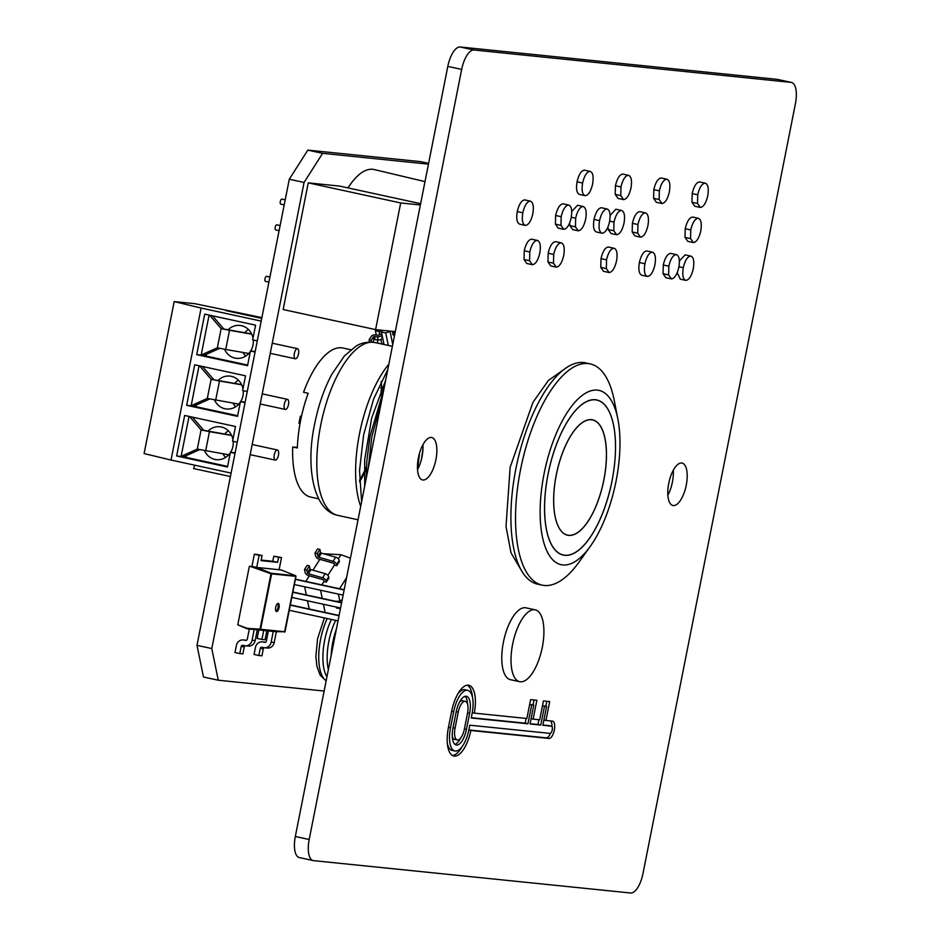<?xml version="1.0" encoding="UTF-8"?>
<svg xmlns="http://www.w3.org/2000/svg" width="940" height="940" viewBox="0 0 940 940"><rect width="100%" height="100%" fill="white"/><g stroke="black" fill="none" stroke-linecap="round" stroke-linejoin="round"><path stroke-width="1.41" d="M428.452 164.136L322.608 153.338L304.078 182.454L211.782 648.553L218.28 680.231L324.124 691.041M218.28 680.231L203.487 677.023L196.989 645.345L289.285 179.246L307.815 150.118L420.474 161.621L428.605 163.384M322.608 153.338L307.815 150.118M304.078 182.454L289.285 179.246M211.782 648.553L196.989 645.345M301.47 416.338L300.353 416.22L298.955 423.317L300.048 423.423M424.998 181.608L374.179 169.553A71.851 28.999 102.2 0 0 348.012 187.918M268.911 282.118L265.503 281.377A2.585 1.046 -77.8 0 1 265.01 278.745A2.585 1.046 -77.8 0 1 266.608 276.325L269.921 277.041M279.11 230.641L275.702 229.9A2.585 1.046 -77.8 0 1 275.209 227.268A2.585 1.046 -77.8 0 1 276.795 224.848L280.108 225.565M284.209 204.897L280.801 204.156A2.585 1.046 -77.8 0 1 280.308 201.524A2.585 1.046 -77.8 0 1 281.894 199.116L285.208 199.832M420.627 203.675L339.54 186.073L308.249 182.877L283.163 309.542L375.601 329.611L395.294 331.62M420.368 204.955L400.687 202.946L308.249 182.877M400.687 202.946L375.601 329.611M381.922 399.124L371.805 436.841L368.269 468.085M383.943 388.913L369.961 436.43L366.776 461.376L366.283 478.131M360.69 506.343A88.395 35.673 -77.8 0 1 359.503 433.74A88.395 35.673 -77.8 0 1 388.831 364.262M361.618 501.666L359.538 470.564L363.592 435.02L373.532 399.183L387.774 369.573M297.357 447.44L292.716 446.97L297.346 447.969A76.246 30.773 -77.8 0 1 300.624 420.392A76.246 30.773 -77.8 0 1 308.179 393.261L303.549 392.25A76.246 30.773 -77.8 0 1 342.947 348.023L350.855 349.739M381.053 390.253A76.246 30.773 -77.8 0 1 381.24 395.599M381.205 401.145A76.246 30.773 -77.8 0 1 381.135 403.096M603.832 479.952A58.926 23.782 102.2 0 0 592.553 419.945A58.926 23.782 102.2 0 0 556.269 475.099A59.032 23.817 102.2 0 0 567.525 535.212A59.032 23.817 102.2 0 0 603.88 479.964A59.032 23.817 102.2 0 0 592.576 419.839A59.032 23.817 102.2 0 0 556.233 475.099A58.926 23.782 102.2 0 0 567.548 535.119A58.926 23.782 102.2 0 0 603.832 479.952M612.034 480.787A79.242 31.983 102.2 0 0 596.865 400.088A79.242 31.983 102.2 0 0 548.067 474.265A79.242 31.983 102.2 0 0 563.236 554.964A79.242 31.983 102.2 0 0 612.034 480.787A79.348 32.019 102.2 0 0 596.888 399.982A79.348 32.019 102.2 0 0 548.032 474.254A79.348 32.019 102.2 0 0 563.213 555.07A79.348 32.019 102.2 0 0 612.069 480.798M616.041 481.198A89.171 35.979 102.2 0 0 617.897 419.146A89.171 35.979 102.2 0 0 582.518 395.188A89.171 35.979 102.2 0 0 544.06 473.854A89.171 35.979 102.2 0 0 549.277 555.364A89.171 35.979 102.2 0 0 590.285 546.34A89.171 35.979 102.2 0 0 616.041 481.198M617.897 419.146L614.231 400.405A113.2 45.684 102.2 0 0 590.202 363.886A113.2 45.684 102.2 0 0 520.502 469.847A113.2 45.684 102.2 0 0 542.168 585.138A113.2 45.684 102.2 0 0 579.181 561.885L590.285 546.34M590.202 363.886L585.585 362.887A113.2 45.684 102.2 0 0 515.872 468.849A113.2 45.684 102.2 0 0 537.539 584.139L542.168 585.138M318.495 498.764L310.599 497.048A76.246 30.773 -77.8 0 1 292.716 446.97M366.459 466.804A76.246 30.773 -77.8 0 1 359.503 480.234M385.623 380.418L371.617 418.194L364.673 459.789L364.697 486.145M422.965 449.038L421.367 459.613M300.166 417.16L301.247 417.395M299.167 422.224L300.224 422.46M292.928 592.036L341.631 602.611M292.88 592.27L341.584 602.846M291.858 597.417L340.562 607.992M290.378 604.914L339.082 615.489M290.331 605.149L339.035 615.724M289.309 610.295L338.024 620.87M294.408 584.551L343.112 595.126M295.43 579.404L344.134 589.979M295.477 579.169L344.181 589.744M327.238 618.52A41.348 16.685 102.2 0 0 320.552 639.517A41.348 16.685 102.2 0 0 326.18 680.678M392.955 331.385A3.278 1.328 102.2 0 0 392.803 334.099A3.278 1.328 102.2 0 0 393.366 335.098A3.278 1.328 102.2 0 0 394.8 334.076M392.838 334.252A2.949 1.187 102.2 0 0 394.036 331.491M388.291 345.438L385.717 332.901L381.452 332.031L383.896 343.946L381.464 343.958M380.935 339.399L381.769 343.488M385.717 332.901L390.088 331.514L392.744 344.487M382.545 330.316L381.452 332.031L379.325 331.573L379.372 334.722A1.034 0.693 168.4 0 1 378.139 335.228L375.178 334.91A3.408 2.303 -11.6 0 0 371.124 336.579L369.068 339.834L369.526 342.054M369.068 339.834L371.194 340.292L373.251 337.049A1.034 0.693 168.4 0 1 374.484 336.544L377.445 336.849A3.408 2.303 -11.6 0 0 381.499 335.18L381.946 334.464L379.819 334.005M380.277 330.081L379.325 331.573L375.413 330.657L376.047 329.658M377.986 343.206L377.304 339.904M376.305 335.028L375.413 330.657M380.888 387.691L381.91 390.288M380.912 387.703L381.663 386.516M381.37 383.391A3.408 2.303 -11.6 0 0 380.853 383.99L380.582 384.425M374.484 336.544L375.13 339.669L378.08 339.986L377.445 336.849M372.628 342.184L373.897 340.186L373.251 337.049M371.194 340.292L371.559 342.089M381.499 335.18L382.134 338.318L382.592 337.601M382.134 338.318A3.408 2.303 168.4 0 1 378.08 339.986M375.13 339.669A1.034 0.693 -11.6 0 0 373.897 340.186M276.583 611.517A4.136 1.668 102.2 0 0 279.051 607.639A4.136 1.668 102.2 0 0 278.181 603.409A4.136 1.668 102.2 0 0 278.158 603.409A4.136 1.668 102.2 0 0 275.749 607.111A4.136 1.668 102.2 0 0 276.407 611.482A4.136 1.668 102.2 0 0 276.583 611.517M275.996 611.141A3.995 1.61 102.2 0 0 278.029 607.604A3.995 1.61 102.2 0 0 277.641 603.55M268.405 631.01L276.384 631.621L274.221 642.502A6.933 6.333 95.8 0 1 267.336 648.048L264.246 647.731A6.933 6.333 -84.2 0 0 271.143 642.184L273.293 631.304M285.02 631.75L295.983 576.361L271.589 573.87L260.627 629.26L285.02 631.75L276.372 631.692L247.49 628.872L257.313 629.671L255.163 640.551A6.933 6.333 95.8 0 1 248.266 646.097L245.175 645.78A6.933 6.333 -84.2 0 0 252.073 640.234L254.223 629.365M263.74 630.329L258.782 630.023L257.125 638.436L261.931 639.482L263.74 630.329L266.866 630.646L265.057 639.799L261.931 639.482M281.119 569.91L279.11 569.711L281.507 557.549L278.593 557.255L277.594 562.32L261.062 560.628L262.072 555.563L257.266 554.518L254.341 554.224L251.932 566.385L256.714 567.419L271.296 573.283L295.689 575.774L281.166 569.934L256.773 567.443M251.932 566.385L256.714 567.419L259.146 555.27L254.341 554.224M249.288 566.632L237.761 624.83L247.373 628.355L260.016 629.154L270.99 573.764L249.605 566.139M247.338 628.837L237.761 624.83L249.323 629.06L247.267 639.188A1.551 1.422 95.8 0 1 245.575 640.41L243.918 640.046A6.933 6.333 -84.2 0 0 243.272 639.94A6.933 6.333 -84.2 0 0 236.375 645.486L234.988 652.525L239.794 653.559L241.18 646.532A1.551 1.422 95.8 0 1 242.873 645.322L244.529 645.674A6.933 6.333 -84.2 0 0 245.175 645.78M281.507 557.549L273.787 556.21L272.776 561.274L261.179 560.087M268.335 630.999L266.337 641.139A1.551 1.422 95.8 0 1 264.645 642.361L262.977 641.996A6.933 6.333 -84.2 0 0 262.342 641.891A6.933 6.333 -84.2 0 0 255.445 647.437L254.047 654.463L258.864 655.509L260.251 648.482A1.551 1.422 95.8 0 1 261.943 647.261L263.6 647.625A6.933 6.333 -84.2 0 0 264.246 647.731M262.072 555.563L259.146 555.27M278.593 557.255L273.787 556.21M277.594 562.32L272.776 561.274M262.342 641.891L265.433 642.208A6.933 6.333 95.8 0 1 265.562 642.22M264.117 647.707A1.551 1.422 -84.2 0 0 263.341 648.8L260.251 648.482M258.864 655.509L261.943 655.826L263.341 648.8M243.272 639.94L246.362 640.258A6.933 6.333 95.8 0 1 246.492 640.281M245.046 645.768A1.551 1.422 -84.2 0 0 244.271 646.849L241.18 646.532M239.794 653.559L242.884 653.876L244.271 646.849M342.089 600.272A5.17 2.091 102.2 0 0 341.749 600.12A5.17 2.091 102.2 0 0 339.892 601.436L335.18 601.212M350.432 558.149L340.997 554.729L338.341 558.889M326.298 582.154L328.918 578.041L328.695 576.913L326.074 581.038L326.298 582.154L323.959 581.496L321.797 584.891M346.555 577.724L339.552 588.745M334.44 565.022L334.24 564.059A1.034 0.635 32.5 0 0 333.254 563.13L319.048 559.112A3.619 2.232 -147.5 0 1 315.558 555.857L314.982 553.026L317.603 548.913L319.917 549.418L320.493 552.25A1.034 0.635 -147.5 0 0 321.492 553.178L335.686 557.197A3.619 2.232 32.5 0 1 339.176 560.452L339.411 561.568L336.79 565.68L334.44 565.022L327.86 575.362M340.421 608.756L336.802 607.898A5.17 2.091 102.2 0 0 337.166 607.264M336.379 607.087L336.614 608.204M338.388 594.104L339.892 601.436M320.552 590.226L322.232 598.404M323.43 604.279L325.111 612.445M304.642 586.772L306.322 594.949M307.533 600.824L309.201 609.002M323.43 553.731L340.997 554.729M319.859 559.335L312.95 570.192M309.377 575.809L305.805 581.413M314.982 553.026L317.297 553.531L317.873 556.363L320.493 552.25M319.917 549.418L317.297 553.531M321.492 553.178L318.872 557.291L333.065 561.321L335.686 557.197M339.176 560.452L336.555 564.564L336.79 565.68M336.555 564.564A3.619 2.232 -147.5 0 0 333.065 561.321M318.872 557.291A1.034 0.635 32.5 0 1 317.873 556.363M323.959 581.496L323.76 580.532A1.034 0.635 32.5 0 0 322.761 579.604L308.567 575.586A3.619 2.232 -147.5 0 1 305.077 572.331L304.501 569.499L307.122 565.387L309.424 565.892L310.012 568.723A1.034 0.635 -147.5 0 0 311.011 569.652L325.205 573.67A3.619 2.232 32.5 0 1 328.695 576.913M311.011 569.652L308.379 573.764L322.585 577.795L325.205 573.67M304.501 569.499L306.804 570.004L307.392 572.836L310.012 568.723M306.804 570.004L309.424 565.892M326.074 581.038A3.619 2.232 -147.5 0 0 322.585 577.795M308.379 573.764A1.034 0.635 32.5 0 1 307.392 572.836M338.341 601.905A5.17 2.091 102.2 0 0 338.294 601.201M231.534 435.255L203.768 430.344M241.568 384.601L211.112 379.29L199.574 365.848M251.603 333.935L223.838 329.024M297.428 348.67A5.17 2.091 102.2 0 0 294.361 353.405A5.17 2.091 102.2 0 0 295.336 358.786A5.17 2.091 102.2 0 0 295.43 358.798A5.17 2.091 102.2 0 0 298.485 354.063A5.17 2.091 102.2 0 0 297.522 348.681A5.17 2.091 102.2 0 0 297.428 348.67M287.405 399.324A5.17 2.091 102.2 0 0 284.338 404.071A5.17 2.091 102.2 0 0 285.302 409.44A5.17 2.091 102.2 0 0 285.396 409.464A5.17 2.091 102.2 0 0 288.463 404.717A5.17 2.091 102.2 0 0 287.499 399.347A5.17 2.091 102.2 0 0 287.405 399.324M277.37 449.99A5.17 2.091 102.2 0 0 274.304 454.725A5.17 2.091 102.2 0 0 275.267 460.106A5.17 2.091 102.2 0 0 275.361 460.13A5.17 2.091 102.2 0 0 278.428 455.383A5.17 2.091 102.2 0 0 277.464 450.002A5.17 2.091 102.2 0 0 277.37 449.99M224.542 349.257A16.544 15.122 -84.2 0 0 234.988 358.093A16.544 15.122 -84.2 0 0 236.516 358.34A16.544 15.122 -84.2 0 0 250.357 351.478M250.651 351.02A16.544 15.122 -84.2 0 0 253.26 339.986M253.001 338.142A16.544 15.122 -84.2 0 0 241.416 325.663A16.544 15.122 -84.2 0 0 239.876 325.428A16.544 15.122 -84.2 0 0 228.02 329.858M214.508 399.923A16.544 15.122 -84.2 0 0 224.966 408.759A16.544 15.122 -84.2 0 0 226.493 409.006A16.544 15.122 -84.2 0 0 240.323 402.144M240.628 401.686A16.544 15.122 -84.2 0 0 243.237 390.652M242.966 388.796A16.544 15.122 -84.2 0 0 231.381 376.329A16.544 15.122 -84.2 0 0 229.854 376.094A16.544 15.122 -84.2 0 0 217.986 380.524M204.474 450.589A16.544 15.122 -84.2 0 0 214.931 459.425A16.544 15.122 -84.2 0 0 216.459 459.66A16.544 15.122 -84.2 0 0 230.3 452.81M230.594 452.352A16.544 15.122 -84.2 0 0 233.202 441.318M232.944 439.462A16.544 15.122 -84.2 0 0 221.346 426.995A16.544 15.122 -84.2 0 0 219.819 426.748A16.544 15.122 -84.2 0 0 207.952 431.19M213.721 317.238L213.932 316.122M203.686 367.904L203.91 366.788M193.652 418.559L193.875 417.454M206.118 355.614L203.957 355.39M203.193 355.32L196.707 354.65L247.549 365.695L250.451 350.996L255.081 352.007L247.255 391.522L242.626 390.523L245.54 375.824L194.697 364.791L186.672 405.316L237.514 416.361L240.429 401.662L245.046 402.673L237.221 442.188L232.603 441.177L235.505 426.49L184.663 415.457L176.638 455.982L227.48 467.015L230.394 452.328L235.012 453.327L231.099 473.09L171.021 460.048L201.113 308.05L261.191 321.104L257.278 340.856L252.66 339.857L255.574 325.158L204.732 314.124L196.707 354.65M247.667 365.072L206.036 356.037L206.377 354.31M255.175 351.49L250.451 350.996M196.084 406.28L193.922 406.056M193.17 405.986L186.672 405.316M237.632 415.738L196.002 406.703L196.343 404.976M245.152 402.144L240.429 401.662M186.05 456.946L183.888 456.723M183.136 456.64L176.638 455.982M227.609 466.405L185.967 457.357L186.308 455.642M235.118 452.81L230.394 452.328M261.802 318.026L225.8 310.576L261.731 318.378M171.021 460.048L144.09 453.574L174.182 301.587L195.038 303.714L261.884 317.603M174.182 301.587L201.113 308.05M199.691 449.637L183.829 456.746L181.126 456.346L189.046 416.397M209.726 398.971L193.863 406.092L191.161 405.68L197.012 375.93M219.76 348.317L203.898 355.426L201.195 355.014L207.047 325.264M194.78 465.206L193.593 468.555L230.417 476.545M225.647 457.404A16.544 15.122 95.8 0 1 222.886 453.773M224.707 434.08A16.544 15.122 95.8 0 1 228.361 430.826M235.682 406.738A16.544 15.122 95.8 0 1 232.92 403.107M234.742 383.414A16.544 15.122 95.8 0 1 238.396 380.16M245.716 356.084A16.544 15.122 95.8 0 1 242.955 352.441M244.776 332.748A16.544 15.122 95.8 0 1 248.43 329.494M228.749 454.784L197.294 449.097L201.078 429.944L189.539 416.514M231.639 435.478L209.456 431.648L205.672 450.801M181.126 456.346L197.294 449.097M192.43 417.137L203.78 430.356L201.078 429.944L209.456 431.648M238.772 404.118L207.317 398.431L211.112 379.29L219.49 380.982L215.695 400.135M241.674 384.812L219.49 380.982M191.161 405.68L207.317 398.431M199.069 365.742L197.047 375.941M251.709 334.158L229.525 330.316L225.729 349.469L217.351 347.777L221.147 328.624L209.608 315.182M248.806 353.464L225.729 349.469M201.195 355.014L217.351 347.777M209.103 315.076L207.082 325.275M212.487 315.805L223.838 329.035L221.147 328.624L229.525 330.316M213.815 379.69L202.464 366.471M435.913 459.625A21.714 8.765 102.2 0 0 431.754 437.511A21.714 8.765 102.2 0 0 418.394 457.827A21.714 8.765 102.2 0 0 422.542 479.94A21.714 8.765 102.2 0 0 435.913 459.625M422.918 444.773A21.714 8.765 -77.8 0 1 422.048 456.605A21.714 8.765 -77.8 0 1 417.513 469.671M686.247 485.181A21.714 8.765 102.2 0 0 682.099 463.068A21.714 8.765 102.2 0 0 668.728 483.395A21.714 8.765 102.2 0 0 672.887 505.497A21.714 8.765 102.2 0 0 686.247 485.181M673.263 470.329A21.714 8.765 -77.8 0 1 672.382 482.173A21.714 8.765 -77.8 0 1 667.858 495.227M519.844 224.202C516.988 223.133 516.119 218.926 517.259 211.582C519.021 204.262 521.489 200.361 524.661 199.891L530.207 201.101C533.109 202.112 533.979 206.342 532.816 213.803C531.065 221.135 528.597 225.001 525.389 225.412L519.844 224.202M526.823 263.494L524.038 259.534L524.25 250.792C526.001 243.472 528.468 239.606 531.629 239.183L537.175 240.393C540.089 241.357 540.97 245.563 539.807 253.013C538.044 260.38 535.565 264.281 532.369 264.704L526.823 263.494M579.639 194.486C576.772 193.405 575.903 189.187 577.054 181.82C578.805 174.488 581.273 170.61 584.445 170.175L589.991 171.374C592.917 172.337 593.786 176.567 592.611 184.04C590.861 191.396 588.393 195.273 585.185 195.684L579.639 194.486M578.229 230.805L575.445 226.834L575.644 218.186C577.383 210.877 579.851 206.988 583.047 206.495C585.949 207.505 586.819 211.735 585.644 219.208C583.904 226.528 581.425 230.394 578.229 230.805L572.683 229.595L569.899 225.635L569.57 223.156M571.731 211.535L577.501 205.284L583.047 206.495M558.219 228.126L555.434 224.155L555.634 215.495C557.397 208.175 559.864 204.274 563.037 203.816L568.582 205.014C571.485 206.025 572.354 210.266 571.191 217.728C569.44 225.048 566.973 228.913 563.765 229.325L558.219 228.126M550.734 265.938L547.949 261.978L548.161 253.236C549.912 245.916 552.379 242.05 555.552 241.627L561.098 242.837C564.012 243.789 564.881 248.007 563.718 255.457C561.956 262.824 559.476 266.725 556.28 267.148L550.734 265.938M596.595 232.039C593.739 230.97 592.87 226.763 594.01 219.42C595.772 212.099 598.24 208.198 601.412 207.728L606.958 208.939C609.86 209.937 610.73 214.179 609.567 221.64C607.816 228.972 605.337 232.838 602.141 233.249L596.595 232.039M616.605 234.718L613.82 230.758L614.008 222.099C615.759 214.802 618.226 210.901 621.411 210.407C624.325 211.418 625.194 215.66 624.019 223.121C622.28 230.441 619.801 234.319 616.605 234.718L611.059 233.52L608.274 229.548L607.945 227.069M610.095 215.46L615.876 209.209L621.411 210.407M618.015 198.399L615.23 194.416L615.43 185.732C617.181 178.412 619.648 174.535 622.82 174.088L628.366 175.298C631.292 176.262 632.162 180.48 630.987 187.965C629.236 195.309 626.769 199.186 623.561 199.609L618.015 198.399M603.574 271.331L600.778 267.371L601.001 258.629C602.752 251.309 605.207 247.443 608.38 247.02L613.926 248.231C616.84 249.194 617.721 253.4 616.558 260.85C614.795 268.217 612.316 272.118 609.108 272.541L603.574 271.331M641.938 275.255C639.082 274.151 638.225 269.909 639.365 262.542C641.127 255.234 643.583 251.356 646.755 250.945L652.301 252.143C655.215 253.107 656.096 257.313 654.922 264.774C653.171 272.142 650.692 276.031 647.484 276.454L641.938 275.255M656.379 202.323L653.606 198.328L653.805 189.657C655.556 182.325 658.024 178.447 661.196 178.013L666.742 179.211C669.668 180.175 670.537 184.405 669.362 191.878C667.611 199.233 665.132 203.111 661.925 203.522L656.379 202.323M634.97 235.964L632.185 231.992L632.385 223.332C634.148 216.012 636.615 212.111 639.788 211.653L645.334 212.851C648.236 213.862 649.105 218.092 647.942 225.565C646.191 232.885 643.712 236.751 640.516 237.162L634.97 235.964M685.859 280.379C683.004 279.298 682.146 275.067 683.286 267.665C685.037 260.368 687.493 256.502 690.677 256.068C693.591 257.019 694.46 261.238 693.297 268.687C691.546 276.055 689.067 279.955 685.859 280.379L680.313 279.168L677.223 272.647M679.385 261.003L685.131 254.858L690.677 256.068M694.754 206.236L691.969 202.253L692.181 193.57C693.932 186.249 696.399 182.36 699.572 181.925L705.118 183.124C708.032 184.099 708.913 188.317 707.738 195.802C705.987 203.146 703.508 207.023 700.3 207.446L694.754 206.236M687.81 241.357L685.013 237.385L685.213 228.726C686.976 221.405 689.443 217.504 692.616 217.046L698.161 218.245C701.076 219.255 701.945 223.497 700.77 230.958C699.019 238.278 696.552 242.144 693.356 242.555L687.81 241.357M665.861 277.7L663.064 273.728L663.288 264.986C665.038 257.666 667.506 253.8 670.667 253.389L676.212 254.587C679.127 255.551 680.008 259.757 678.845 267.219C677.082 274.574 674.603 278.475 671.407 278.898L665.861 277.7M642.972 873.589L795.452 103.506A20.68 8.342 102.2 0 0 791.492 82.45A20.68 8.342 102.2 0 0 791.116 82.379L474.03 50.008A20.68 8.342 102.2 0 0 461.669 69.419L309.19 839.514A20.68 8.342 102.2 0 0 313.149 860.57A20.68 8.342 102.2 0 0 313.525 860.629L630.611 893A20.68 8.342 102.2 0 0 642.972 873.589M470.881 730.474L549.03 738.452A8.848 3.572 102.2 0 0 554.271 730.345A8.848 3.572 102.2 0 0 552.626 721.133A8.848 3.572 102.2 0 0 552.462 721.109L545.952 720.451L549.688 701.581L543.426 700.934L539.689 719.805L533.133 719.135L536.869 700.265L530.606 699.63L526.87 718.501L474.312 713.131A27.989 11.292 102.2 0 0 468.825 685.272A27.989 11.292 102.2 0 0 451.599 711.462L448.415 727.536A27.989 11.292 -77.8 0 0 453.773 756.03A27.989 11.292 -77.8 0 0 470.881 730.474L468.837 730.027M791.116 82.379L777.251 79.371L460.165 47L474.03 50.008M777.251 79.371A20.68 8.342 -77.8 0 1 777.627 79.43A20.68 8.342 -77.8 0 1 777.991 79.536M299.649 857.621A20.68 8.342 -77.8 0 1 299.284 857.55A20.68 8.342 -77.8 0 1 295.325 836.494L309.19 839.514M461.669 69.419L447.804 66.411L295.325 836.494M447.804 66.411A20.68 8.342 -77.8 0 1 460.165 47M472.103 713.554A22.819 9.212 102.2 0 0 467.732 690.324A22.819 9.212 102.2 0 0 453.691 711.674L450.507 727.748A22.819 9.212 -77.8 0 0 454.866 750.978A22.819 9.212 -77.8 0 0 468.919 729.628L469.8 725.198L550.029 733.388A3.678 1.481 102.2 0 0 552.215 730.016A3.678 1.481 102.2 0 0 551.522 726.185A3.678 1.481 102.2 0 0 551.463 726.173L542.862 725.304L546.598 706.434L544.507 706.222L540.77 725.093L530.043 723.988L533.779 705.118L531.688 704.906L527.951 723.777L471.222 717.984L472.103 713.554M467.732 690.324L464.959 689.713A22.819 9.212 102.2 0 0 457.757 694.049M454.866 750.978L452.093 750.379A22.819 9.212 -77.8 0 1 447.346 743.458M548.819 725.61A3.678 1.481 102.2 0 0 548.749 725.586A3.678 1.481 102.2 0 0 548.69 725.574L542.932 724.987M542.486 705.693L546.598 706.434M542.462 705.775L544.507 706.222M538.937 719.735L537.997 724.482L540.77 725.093M537.997 724.482L530.113 723.683M529.667 704.389L533.779 705.118M529.643 704.471L531.688 704.906M526.118 718.418L525.178 723.177L527.951 723.777M525.178 723.177L471.281 717.678M462.069 746.654A27.989 11.292 -77.8 0 1 452.434 755.513M472.268 712.684L474.312 713.131M472.491 697.245A27.989 11.292 102.2 0 0 467.392 685.178M533.051 704.965L534.038 699.983M531.1 718.701L533.133 719.135M545.87 706.269L546.857 701.287M543.919 720.005L545.952 720.451M468.849 729.945L546.258 737.853A8.848 3.572 102.2 0 0 550.429 733.306M551.921 726.444A8.848 3.572 102.2 0 0 550.582 720.921M466.452 729.381L469.636 713.307A16.697 6.733 102.2 0 0 466.44 696.293A16.697 6.733 102.2 0 0 456.159 711.921L452.974 727.995A16.697 6.733 -77.8 0 0 456.17 745.009A16.697 6.733 -77.8 0 0 466.452 729.381L464.407 728.935M460.447 738.335A16.697 6.733 -77.8 0 1 454.866 744.339M467.544 713.084A11.527 4.653 102.2 0 0 465.335 701.346A11.527 4.653 102.2 0 0 458.238 712.144L455.054 728.218A11.527 4.653 -77.8 0 0 457.263 739.956A11.527 4.653 -77.8 0 0 464.36 729.158L467.544 713.084M465.335 701.346L462.562 700.746A11.527 4.653 102.2 0 0 459.378 702.368M457.263 739.956L454.49 739.357A11.527 4.653 -77.8 0 1 452.269 736.549M467.568 704.142A16.697 6.733 102.2 0 0 464.971 696.364M671.407 278.898L668.61 274.938L663.064 273.728M668.61 274.938L668.834 266.196L663.288 264.986M668.834 266.196C670.573 258.899 673.04 255.022 676.212 254.587M693.356 242.555L690.559 238.596L685.013 237.385M690.559 238.596L690.759 229.936L685.213 228.726M690.759 229.936C692.51 222.639 694.977 218.738 698.161 218.245M700.3 207.446L697.527 203.451L691.969 202.253M697.527 203.451L697.727 194.78L692.181 193.57M697.727 194.78C699.466 187.471 701.933 183.594 705.118 183.124M683.286 267.665L678.927 266.725M640.516 237.162L637.731 233.202L632.185 231.992M637.731 233.202L637.931 224.542L632.385 223.332M637.931 224.542C639.682 217.246 642.149 213.345 645.334 212.851M661.925 203.522L659.152 199.538L653.606 198.328M659.152 199.538L659.351 190.855L653.805 189.657M659.351 190.855C661.09 183.559 663.558 179.681 666.742 179.211M647.484 276.454C644.64 275.385 643.783 271.143 644.911 263.752L639.365 262.542M644.911 263.752C646.661 256.455 649.117 252.59 652.301 252.143M609.108 272.541L606.323 268.57L600.778 267.371M606.323 268.57L606.547 259.828L601.001 258.629M606.547 259.828C608.286 252.531 610.741 248.665 613.926 248.231M623.561 199.609L620.776 195.614L615.23 194.416M620.776 195.614L620.976 186.942L615.43 185.732M620.976 186.942C622.715 179.646 625.182 175.757 628.366 175.298M613.82 230.758L608.274 229.548M614.008 222.099L609.649 221.147M602.141 233.249C599.285 232.192 598.428 227.985 599.556 220.618L594.01 219.42M599.556 220.618C601.306 213.321 603.774 209.432 606.958 208.939M556.28 267.148L553.495 263.176L547.949 261.978M553.495 263.176L553.707 254.435L548.161 253.236M553.707 254.435C555.446 247.138 557.913 243.272 561.098 242.837M563.765 229.325L560.98 225.365L555.434 224.155M560.98 225.365L561.18 216.705L555.634 215.495M561.18 216.705C562.931 209.409 565.398 205.508 568.582 205.014M575.445 226.834L569.899 225.635M575.644 218.186L571.273 217.234M585.185 195.684C582.318 194.627 581.461 190.409 582.6 183.018L577.054 181.82M582.6 183.018C584.339 175.721 586.807 171.844 589.991 171.374M532.369 264.704L529.584 260.733L524.038 259.534M529.584 260.733L529.796 252.002L524.25 250.792M529.796 252.002C531.535 244.706 534.002 240.828 537.175 240.393M525.389 225.412C522.534 224.366 521.677 220.148 522.804 212.781L517.259 211.582M522.804 212.781C524.555 205.484 527.023 201.595 530.207 201.101M520.325 681.794A36.754 14.829 -77.8 0 1 519.655 681.688A36.754 14.829 -77.8 0 1 512.793 643.442A36.754 14.829 -77.8 0 1 534.59 609.743A36.754 14.829 -77.8 0 1 535.26 609.849A36.754 14.829 -77.8 0 1 543.72 636.827A86.774 86.774 0 0 1 538.538 660.655A36.754 14.829 -77.8 0 1 520.325 681.794M519.655 681.688L510.42 679.679A36.754 14.829 -77.8 0 1 503.546 641.433A36.754 14.829 -77.8 0 1 525.343 607.734A36.754 14.829 -77.8 0 1 526.012 607.839L535.26 609.849M376.317 427.453L373.838 439.979M419.546 453.127L417.56 469.589M375.107 342.571A88.395 35.673 102.2 0 0 320.681 425.315A88.395 35.673 102.2 0 0 337.601 515.332C312.703 510.138 305.629 465.171 314.712 423.728C318.425 405.234 324.124 388.761 331.82 374.296L344.498 355.814L355.978 346.179C357.13 345.603 363.38 340.891 375.107 342.571L392.38 346.331M381.147 381.452A78.055 31.502 -77.8 0 1 382.028 393.578M366.377 468.966A78.055 31.502 -77.8 0 1 359.562 481.903M331.397 619.425A40.056 16.168 102.2 0 0 324.653 640.352A40.056 16.168 102.2 0 0 326.932 676.87M331.174 655.427A38.763 15.639 -77.8 0 1 332.819 642.067A38.763 15.639 -77.8 0 1 336.426 628.895M335.686 620.353A38.763 15.639 102.2 0 0 328.859 641.209A38.763 15.639 102.2 0 0 328.365 669.621M257.278 629.87L258.853 630.035L257.278 629.87M271.143 642.184L274.221 642.502M265.503 642.255L262.977 641.996M252.073 640.234L255.163 640.551M246.433 640.305L243.918 640.046M260.016 629.154L260.627 629.26L260.016 629.154M270.99 573.764L271.589 573.87L270.99 573.764M284.526 632.162L295.795 576.29M281.225 569.946L295.759 575.809M336.802 607.898L340.433 608.685M451.647 711.227L453.691 711.674M448.462 727.302L450.507 727.748M548.69 725.574L551.463 726.173M546.258 737.853L549.03 738.452M467.591 712.861L469.636 713.307M456.206 711.698L458.238 712.144M453.021 727.772L455.054 728.218M591.178 419.639L592.553 419.945M596.865 400.088L595.267 399.735M563.236 554.964L561.638 554.624M566.174 534.813L567.548 535.119M337.601 515.332L358.034 519.773M567.126 367.293L548.443 380.395L532.992 402.261L510.15 467.251L506.014 526.471L510.996 552.79L522.581 572.472M326.145 680.854L320.129 675.155L316.851 666.096L315.875 656.367L317.567 638.73L324.406 617.909M295.336 358.786L270.238 353.334M285.302 409.44L260.204 404M275.267 460.106L250.181 454.666M277.464 450.002L252.179 444.514M287.499 399.347L262.213 393.86M297.522 348.681L272.248 343.194M791.492 82.45L777.627 79.43M313.149 860.57L299.284 857.55M548.749 725.586L551.522 726.185"/></g></svg>
